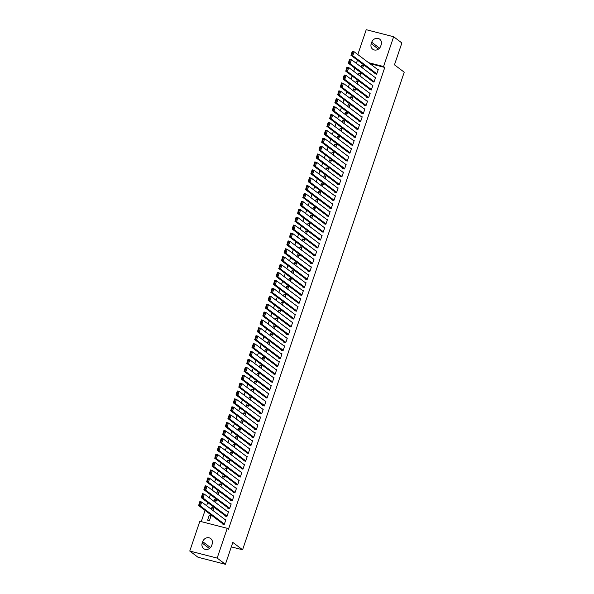 <?xml version="1.0" encoding="UTF-8"?>
<svg xmlns="http://www.w3.org/2000/svg" width="594" height="594" viewBox="0 0 594 594"><rect width="100%" height="100%" fill="white"/><g stroke="black" fill="none" stroke-linecap="round" stroke-linejoin="round"><path stroke-width="0.89" d="M357.974 60.551L357.373 60.402L356.363 63.38M354.781 68.058L353.69 71.28M352.108 75.958L351.017 79.18M349.435 83.858L348.344 87.073M346.762 91.758L345.671 94.973M344.089 99.658L342.998 102.873M341.409 107.559L340.325 110.774M338.736 115.459L337.652 118.674M336.063 123.352L334.979 126.574M333.39 131.252L332.298 134.474M330.717 139.152L329.625 142.367M328.044 147.052L326.952 150.267M325.371 154.952L324.279 158.167M322.698 162.853L321.606 166.068M320.025 170.753L318.933 173.968M317.352 178.645L316.26 181.868M314.672 186.546L313.587 189.768M311.999 194.446L310.914 197.668M309.326 202.346L308.241 205.561M306.653 210.246L305.568 213.461M303.98 218.147L302.888 221.362M301.307 226.047L300.215 229.262M298.634 233.947L297.542 237.162M295.961 241.84L294.869 245.062M293.288 249.74L292.196 252.962M290.615 257.64L289.523 260.855M287.934 265.54L286.85 268.755M285.261 273.44L284.177 276.656M282.588 281.341L281.504 284.556M279.915 289.241L278.831 292.456M277.242 297.134L276.151 300.356M274.569 305.034L273.478 308.256M271.896 312.934L270.805 316.149M269.223 320.834L268.132 324.049M266.55 328.734L265.459 331.949M263.877 336.635L262.786 339.85M261.204 344.535L260.113 347.75M258.524 352.428L257.44 355.65M255.851 360.328L254.767 363.55M253.178 368.228L252.094 371.45M250.505 376.128L249.413 379.343M247.832 384.028L246.74 387.243M245.159 391.929L244.067 395.144M242.486 399.829L241.394 403.044M239.813 407.722L238.721 410.944M237.14 415.622L236.048 418.844M234.467 423.522L233.375 426.744M231.786 431.422L230.702 434.637M229.113 439.322L228.029 442.537M226.44 447.223L225.356 450.438M223.767 455.123L222.676 458.338M221.094 463.023L220.003 466.238M218.421 470.916L217.33 474.138M215.748 478.816L214.657 482.038M213.075 486.716L211.984 489.931M210.402 494.616L209.311 497.831M207.729 502.517L206.638 505.732M205.049 510.417L201.255 521.629M357.373 60.402L356.237 59.244M357.818 54.559L366.231 29.7L393.636 36.746L383.553 66.528L368.599 62.682M393.636 36.746L401.878 42.954L394.468 64.835L404.232 72.193L242.582 549.777L232.818 542.419L225.408 564.3L198.002 557.254L189.768 551.046L199.844 521.265L227.25 528.311L217.166 558.093L189.768 551.046M231.304 546.874L242.582 549.777M358.345 74.785L358.917 73.077L360.773 73.552L359.949 75.987M372.26 81.23L372.126 81.623L373.982 82.098L375.586 77.361L374.584 77.101M352.992 90.578L353.571 88.877L355.427 89.352L354.596 91.788M366.914 97.03L366.78 97.423L368.629 97.899L370.233 93.161L369.238 92.902M347.646 106.378L348.225 104.67L350.074 105.145L349.25 107.588M361.568 112.83L361.434 113.224L363.283 113.699L364.887 108.962L363.892 108.702M342.3 122.178L342.879 120.471L344.728 120.946L343.904 123.389M356.222 128.623L356.088 129.017L357.937 129.499L359.541 124.755L358.546 124.502M336.954 137.979L337.533 136.271L339.382 136.746L338.558 139.182M350.868 144.424L350.735 144.817L352.591 145.292L354.195 140.555L353.192 140.295M331.608 153.772L332.18 152.071L334.036 152.547L333.212 154.982M345.522 160.224L345.389 160.618L347.245 161.093L348.849 156.356L347.846 156.096M326.255 169.572L326.834 167.864L328.69 168.34L327.858 170.782M340.176 176.017L340.043 176.418L341.892 176.893L343.495 172.149L342.5 171.896M320.909 185.373L321.488 183.665L323.336 184.14L322.512 186.575M334.83 191.817L334.697 192.211L336.546 192.686L338.149 187.949L337.154 187.697M315.562 201.166L316.142 199.465L317.99 199.94L317.166 202.376M329.484 207.618L329.351 208.011L331.2 208.487L332.803 203.749L331.808 203.49M310.217 216.966L310.796 215.258L312.644 215.741L311.82 218.176M324.131 223.418L323.997 223.812L325.854 224.287L327.457 219.55L326.455 219.29M304.871 232.766L305.442 231.059L307.298 231.534L306.474 233.977M318.785 239.211L318.651 239.612L320.508 240.087L322.111 235.343L321.109 235.09M299.517 248.567L300.096 246.859L301.952 247.334L301.121 249.77M313.439 255.012L313.305 255.405L315.154 255.88L316.765 251.143L315.763 250.883M294.171 264.36L294.75 262.659L296.599 263.135L295.775 265.57M308.093 270.812L307.959 271.206L309.808 271.681L311.412 266.944L310.417 266.684M288.825 280.16L289.404 278.452L291.253 278.928L290.429 281.37M302.747 286.612L302.613 287.006L304.462 287.481L306.066 282.744L305.071 282.484M283.479 295.961L284.058 294.253L285.907 294.728L285.083 297.171M297.401 302.405L297.26 302.799L299.116 303.282L300.72 298.537L299.718 298.285M278.133 311.761L278.705 310.053L280.561 310.528L279.737 312.964M292.048 318.206L291.914 318.599L293.77 319.075L295.374 314.337L294.372 314.078M272.787 327.554L273.359 325.854L275.215 326.329L274.383 328.764M286.702 334.006L286.568 334.4L288.417 334.875L290.028 330.138L289.026 329.878M267.434 343.354L268.013 341.647L269.862 342.122L269.037 344.565M281.356 349.799L281.222 350.2L283.071 350.675L284.675 345.931L283.68 345.678M262.088 359.155L262.667 357.447L264.516 357.922L263.691 360.358M276.01 365.6L275.876 365.993L277.725 366.468L279.329 361.731L278.334 361.479M256.742 374.948L257.321 373.247L259.17 373.723L258.345 376.158M270.664 381.4L270.53 381.794L272.379 382.269L273.983 377.532L272.98 377.272M251.396 390.748L251.967 389.04L253.824 389.523L252.999 391.958M265.31 397.2L265.176 397.594L267.033 398.069L268.637 393.332L267.634 393.072M246.05 406.548L246.621 404.841L248.478 405.316L247.653 407.759M259.964 412.993L259.83 413.394L261.679 413.87L263.291 409.125L262.288 408.872M240.696 422.349L241.275 420.641L243.124 421.116L242.3 423.552M254.618 428.794L254.484 429.187L256.333 429.662L257.937 424.925L256.942 424.665M235.35 438.142L235.929 436.442L237.778 436.917L236.954 439.352M249.272 444.594L249.138 444.988L250.987 445.463L252.591 440.726L251.596 440.466M230.004 453.942L230.583 452.234L232.432 452.71L231.608 455.153M243.926 460.387L243.792 460.788L245.641 461.263L247.245 456.519L246.243 456.266M224.658 469.743L225.237 468.035L227.086 468.51L226.262 470.945M238.573 476.188L238.439 476.581L240.295 477.064L241.899 472.319L240.897 472.067M219.312 485.536L219.884 483.835L221.74 484.31L220.916 486.746M233.227 491.988L233.093 492.381L234.949 492.857L236.553 488.12L235.551 487.86M213.959 501.336L214.538 499.636L216.387 500.111L215.563 502.546M227.881 507.788L227.747 508.182L229.596 508.657L231.2 503.92L230.205 503.66M207.588 520.173L209.437 520.648L211.041 515.904L209.192 515.429L207.588 520.173M222.535 523.581L222.401 523.982L224.25 524.457L225.854 519.713L224.859 519.46M227.25 528.311L228.467 529.232L384.778 67.449L369.817 63.603M225.208 515.689L225.074 516.082L226.923 516.557L228.527 511.82L227.532 511.56M211.286 509.236L211.865 507.528L213.714 508.011L212.89 510.446M230.554 499.888L230.42 500.282L232.269 500.757L233.873 496.02L232.878 495.76M216.632 493.436L217.211 491.735L219.067 492.211L218.236 494.646M235.9 484.088L235.766 484.481L237.622 484.956L239.226 480.219L238.224 479.959M221.985 477.643L222.557 475.935L224.413 476.41L223.589 478.846M241.246 468.287L241.112 468.688L242.968 469.163L244.572 464.419L243.57 464.166M227.331 461.842L227.91 460.135L229.759 460.61L228.935 463.053M246.599 452.494L246.465 452.888L248.314 453.363L249.918 448.626L248.923 448.366M232.677 446.042L233.256 444.334L235.105 444.817L234.281 447.252M251.945 436.694L251.811 437.087L253.66 437.563L255.264 432.826L254.269 432.566M238.023 430.242L238.602 428.541L240.451 429.017L239.627 431.452M257.291 420.894L257.157 421.287L259.006 421.762L260.61 417.025L259.615 416.773M243.369 414.449L243.948 412.741L245.805 413.216L244.973 415.651M262.637 405.093L262.503 405.494L264.36 405.969L265.964 401.225L264.961 400.972M248.723 398.648L249.294 396.941L251.151 397.416L250.326 399.859M267.983 389.3L267.849 389.694L269.706 390.169L271.31 385.432L270.307 385.172M254.069 382.848L254.648 381.148L256.497 381.623L255.672 384.058M273.337 373.5L273.203 373.893L275.052 374.369L276.656 369.631L275.661 369.371M259.415 367.055L259.994 365.347L261.843 365.822L261.018 368.258M278.683 357.699L278.549 358.093L280.398 358.576L282.002 353.831L281.007 353.579M264.761 351.254L265.34 349.547L267.189 350.022L266.364 352.465M284.029 341.906L283.895 342.3L285.744 342.775L287.348 338.038L286.353 337.778M270.107 335.454L270.686 333.746L272.542 334.229L271.71 336.664M289.375 326.106L289.241 326.5L291.097 326.975L292.701 322.238L291.699 321.978M275.46 319.654L276.032 317.953L277.888 318.429L277.064 320.864M294.721 310.306L294.587 310.699L296.443 311.174L298.047 306.437L297.045 306.177M280.806 303.861L281.385 302.153L283.234 302.628L282.41 305.064M300.074 294.505L299.94 294.906L301.789 295.381L303.393 290.637L302.391 290.384M286.152 288.06L286.731 286.353L288.58 286.828L287.756 289.271M305.42 278.712L305.286 279.106L307.135 279.581L308.739 274.844L307.744 274.584M291.498 272.26L292.077 270.552L293.926 271.035L293.102 273.47M310.766 262.912L310.632 263.305L312.481 263.781L314.085 259.043L313.09 258.784M296.844 256.459L297.423 254.759L299.279 255.234L298.448 257.67M316.112 247.111L315.978 247.505L317.835 247.988L319.438 243.243L318.436 242.991M302.198 240.667L302.769 238.959L304.625 239.434L303.801 241.869M321.458 231.311L321.324 231.712L323.181 232.187L324.784 227.443L323.782 227.19M307.543 224.866L308.123 223.158L309.971 223.634L309.147 226.076M326.811 215.518L326.678 215.912L328.527 216.387L330.13 211.65L329.128 211.39M312.889 209.066L313.469 207.365L315.317 207.841L314.493 210.276M332.157 199.718L332.024 200.111L333.873 200.586L335.476 195.849L334.481 195.589M318.236 193.273L318.815 191.565L320.663 192.04L319.839 194.476M337.503 183.917L337.37 184.311L339.219 184.793L340.822 180.049L339.827 179.796M323.582 177.472L324.161 175.765L326.009 176.24L325.185 178.683M342.849 168.124L342.716 168.518L344.572 168.993L346.176 164.256L345.173 163.996M328.935 161.672L329.507 159.964L331.363 160.447L330.539 162.882M348.195 152.324L348.062 152.717L349.918 153.193L351.522 148.455L350.519 148.196M334.281 145.872L334.86 144.171L336.709 144.646L335.885 147.082M353.549 136.523L353.415 136.917L355.264 137.392L356.868 132.655L355.865 132.403M339.627 130.079L340.206 128.371L342.055 128.846L341.231 131.281M358.895 120.723L358.761 121.124L360.61 121.599L362.214 116.855L361.219 116.602M344.973 114.278L345.552 112.57L347.401 113.046L346.577 115.488M364.241 104.93L364.107 105.324L365.956 105.799L367.56 101.062L366.565 100.802M350.319 98.478L350.898 96.77L352.747 97.253L351.923 99.688M369.587 89.13L369.453 89.523L371.302 89.998L372.913 85.261L371.911 85.001M355.672 82.677L356.244 80.977L358.1 81.452L357.276 83.888M374.933 73.329L374.799 73.723L376.655 74.205L378.259 69.461L377.257 69.208M361.018 66.884L361.59 65.177L363.446 65.652L362.622 68.087M371.718 42.271A5.405 4.819 127 0 1 379.714 39.174A5.405 4.819 127 0 1 381.2 44.713L380.717 46.132A5.405 4.819 127 0 1 372.728 49.228A5.405 4.819 127 0 1 371.235 43.696L371.718 42.271L379.544 48.166M356.756 59.638L356.155 59.482M225.408 564.3L217.166 558.093M384.778 67.449L383.553 66.528M211.687 545.522A5.405 4.819 127 0 1 203.69 548.618A5.405 4.819 127 0 1 202.205 543.079L202.688 541.661A5.405 4.819 127 0 1 210.677 538.565A5.405 4.819 127 0 1 212.169 544.097L211.687 545.522M210.796 516.639L209.192 515.429M213.469 508.739L211.865 507.528M216.142 500.839L214.538 499.636M218.815 492.938L217.211 491.735M221.488 485.046L219.884 483.835M224.161 477.145L222.557 475.935M226.834 469.245L225.237 468.035M229.514 461.345L227.91 460.135M232.187 453.445L230.583 452.234M234.86 445.545L233.256 444.334M237.533 437.644L235.929 436.442M240.206 429.744L238.602 428.541M242.879 421.851L241.275 420.641M245.552 413.951L243.948 412.741M248.225 406.051L246.621 404.841M250.898 398.151L249.294 396.941M253.571 390.251L251.967 389.04M256.252 382.35L254.648 381.148M258.925 374.45L257.321 373.247M261.598 366.557L259.994 365.347M264.271 358.657L262.667 357.447M266.944 350.757L265.34 349.547M269.617 342.857L268.013 341.647M272.29 334.957L270.686 333.746M274.963 327.056L273.359 325.854M277.636 319.156L276.032 317.953M280.309 311.263L278.705 310.053M282.989 303.363L281.385 302.153M285.662 295.463L284.058 294.253M288.335 287.563L286.731 286.353M291.008 279.663L289.404 278.452M293.681 271.762L292.077 270.552M296.354 263.862L294.75 262.659M299.027 255.962L297.423 254.759M301.7 248.069L300.096 246.859M304.373 240.169L302.769 238.959M307.046 232.269L305.442 231.059M309.726 224.369L308.123 223.158M312.399 216.468L310.796 215.258M315.072 208.568L313.469 207.365M317.745 200.668L316.142 199.465M320.418 192.775L318.815 191.565M323.091 184.875L321.488 183.665M325.764 176.975L324.161 175.765M328.437 169.075L326.834 167.864M331.11 161.174L329.507 159.964M333.783 153.274L332.18 152.071M336.464 145.374L334.86 144.171M339.137 137.481L337.533 136.271M341.81 129.581L340.206 128.371M344.483 121.681L342.879 120.471M347.156 113.781L345.552 112.57M349.829 105.88L348.225 104.67M352.502 97.98L350.898 96.77M355.175 90.08L353.571 88.877M357.848 82.18L356.244 80.977M360.521 74.287L358.917 73.077M363.194 66.387L361.59 65.177M224.383 524.064L200.364 505.962L198.515 505.487L223.396 524.235M198.871 504.737L199.851 501.536L201.7 502.012L200.364 505.962L199.614 504.93L200.549 502.168L199.807 501.975L198.871 504.737L199.614 504.93M225.72 520.114L201.7 502.012L200.549 502.168M199.851 501.536L199.807 501.975M227.057 516.164L203.037 498.062L201.188 497.586L226.069 516.335M201.544 496.844L202.524 493.636L204.373 494.119L203.037 498.062L202.287 497.03L203.222 494.267L202.48 494.074L201.544 496.844L202.287 497.03M228.393 512.214L204.373 494.119L203.222 494.267M202.524 493.636L202.48 494.074M229.73 508.264L205.71 490.169L203.861 489.686L228.742 508.434M204.217 488.944L205.197 485.744L207.046 486.219L205.71 490.169L204.96 489.129L205.895 486.367L205.153 486.174L204.217 488.944L204.96 489.129M231.066 504.313L207.046 486.219L205.895 486.367M205.197 485.744L205.153 486.174M232.403 500.363L208.383 482.269L206.534 481.793L231.422 500.542M206.89 481.043L207.87 477.843L209.719 478.319L208.383 482.269L207.633 481.229L208.568 478.467L207.826 478.274L206.89 481.043L207.633 481.229M233.739 496.413L209.719 478.319L208.568 478.467M207.87 477.843L207.826 478.274M235.083 492.463L211.056 474.368L209.207 473.893L234.095 492.641M209.571 473.143L210.543 469.943L212.4 470.418L211.056 474.368L210.306 473.336L211.241 470.567L210.506 470.381L209.571 473.143L210.306 473.336M236.419 488.513L212.4 470.418L211.241 470.567M210.543 469.943L210.506 470.381M237.756 484.563L213.736 466.468L211.88 465.993L236.768 484.741M212.244 465.243L213.216 462.043L215.073 462.518L213.736 466.468L212.979 465.436L213.914 462.667L213.179 462.481L212.244 465.243L212.979 465.436M239.092 480.613L215.073 462.518L213.914 462.667M213.216 462.043L213.179 462.481M240.429 476.663L216.409 458.568L214.553 458.093L239.441 476.841M214.917 457.343L215.889 454.143L217.746 454.618L216.409 458.568L215.652 457.536L216.595 454.774L215.852 454.581L214.917 457.343L215.652 457.536M241.765 472.713L217.746 454.618L216.595 454.774M215.889 454.143L215.852 454.581M243.102 468.763L219.082 450.668L217.226 450.193L242.114 468.941M217.59 449.443L218.562 446.243L220.419 446.718L219.082 450.668L218.332 449.636L219.268 446.874L218.525 446.681L217.59 449.443L218.332 449.636M244.438 464.82L220.419 446.718L219.268 446.874M218.562 446.243L218.525 446.681M245.775 460.87L221.755 442.768L219.906 442.292L244.787 461.041M220.263 441.542L221.243 438.342L223.092 438.818L221.755 442.768L221.005 441.736L221.941 438.973L221.198 438.78L220.263 441.542L221.005 441.736M247.111 456.92L223.092 438.818L221.941 438.973M221.243 438.342L221.198 438.78M248.448 452.97L224.428 434.875L222.579 434.392L247.46 453.14M222.936 433.65L223.916 430.45L225.765 430.925L224.428 434.875L223.678 433.835L224.614 431.073L223.871 430.88L222.936 433.65L223.678 433.835M249.784 449.019L225.765 430.925L224.614 431.073M223.916 430.45L223.871 430.88M251.121 445.069L227.101 426.975L225.252 426.499L250.133 445.248M225.609 425.75L226.589 422.549L228.438 423.025L227.101 426.975L226.351 425.935L227.287 423.173L226.544 422.98L225.609 425.75L226.351 425.935M252.457 441.119L228.438 423.025L227.287 423.173M226.589 422.549L226.544 422.98M253.794 437.169L229.774 419.074L227.925 418.599L252.806 437.347M228.282 417.849L229.262 414.649L231.111 415.124L229.774 419.074L229.024 418.042L229.96 415.273L229.217 415.087L228.282 417.849L229.024 418.042M255.13 433.219L231.111 415.124L229.96 415.273M229.262 414.649L229.217 415.087M256.467 429.269L232.447 411.174L230.598 410.699L255.479 429.447M230.955 409.949L231.935 406.749L233.784 407.224L232.447 411.174L231.697 410.142L232.633 407.373L231.89 407.187L230.955 409.949L231.697 410.142M257.803 425.319L233.784 407.224L232.633 407.373M231.935 406.749L231.89 407.187M259.14 421.369L235.12 403.274L233.271 402.799L258.16 421.547M233.628 402.049L234.608 398.849L236.457 399.324L235.12 403.274L234.37 402.242L235.306 399.472L234.563 399.287L233.628 402.049L234.37 402.242M260.476 417.419L236.457 399.324L235.306 399.472M234.608 398.849L234.563 399.287M261.813 413.469L237.793 395.374L235.944 394.899L260.833 413.647M236.308 394.149L237.281 390.949L239.137 391.424L237.793 395.374L237.043 394.342L237.979 391.58L237.244 391.387L236.308 394.149L237.043 394.342M263.157 409.526L239.137 391.424L237.979 391.58M237.281 390.949L237.244 391.387M264.493 405.576L240.473 387.474L238.617 386.998L263.506 405.747M238.981 386.249L239.954 383.048L241.81 383.524L240.473 387.474L239.716 386.442L240.652 383.679L239.917 383.486L238.981 386.249L239.716 386.442M265.83 401.626L241.81 383.524L240.652 383.679M239.954 383.048L239.917 383.486M267.166 397.676L243.146 379.581L241.29 379.098L266.179 397.846M241.654 378.356L242.627 375.148L244.483 375.631L243.146 379.581L242.389 378.541L243.325 375.779L242.59 375.586L241.654 378.356L242.389 378.541M268.503 393.725L244.483 375.631L243.325 375.779M242.627 375.148L242.59 375.586M269.839 389.775L245.819 371.681L243.963 371.205L268.852 389.954M244.327 370.456L245.3 367.255L247.156 367.731L245.819 371.681L245.07 370.641L246.005 367.879L245.263 367.686L244.327 370.456L245.07 370.641M271.176 385.825L247.156 367.731L246.005 367.879M245.3 367.255L245.263 367.686M272.512 381.875L248.492 363.78L246.644 363.305L271.525 382.053M247 362.555L247.98 359.355L249.829 359.83L248.492 363.78L247.743 362.748L248.678 359.979L247.936 359.793L247 362.555L247.743 362.748M273.849 377.925L249.829 359.83L248.678 359.979M247.98 359.355L247.936 359.793M275.185 373.975L251.165 355.88L249.317 355.405L274.198 374.153M249.673 354.655L250.653 351.455L252.502 351.93L251.165 355.88L250.416 354.848L251.351 352.079L250.609 351.893L249.673 354.655L250.416 354.848M276.522 370.025L252.502 351.93L251.351 352.079M250.653 351.455L250.609 351.893M277.858 366.075L253.838 347.98L251.99 347.505L276.871 366.253M252.346 346.755L253.326 343.555L255.175 344.03L253.838 347.98L253.089 346.948L254.024 344.178L253.282 343.993L252.346 346.755L253.089 346.948M279.195 362.125L255.175 344.03L254.024 344.178M253.326 343.555L253.282 343.993M280.531 358.175L256.511 340.08L254.663 339.605L279.544 358.353M255.019 338.855L255.999 335.655L257.848 336.13L256.511 340.08L255.762 339.048L256.697 336.286L255.955 336.093L255.019 338.855L255.762 339.048M281.868 354.224L257.848 336.13L256.697 336.286M255.999 335.655L255.955 336.093M283.204 350.282L259.184 332.18L257.336 331.704L282.217 350.453M257.692 330.955L258.672 327.754L260.521 328.23L259.184 332.18L258.435 331.148L259.37 328.385L258.628 328.192L257.692 330.955L258.435 331.148M284.541 346.332L260.521 328.23L259.37 328.385M258.672 327.754L258.628 328.192M285.877 342.382L261.857 324.279L260.009 323.804L284.897 342.552M260.365 323.062L261.345 319.854L263.194 320.337L261.857 324.279L261.108 323.247L262.043 320.485L261.301 320.292L260.365 323.062L261.108 323.247M287.214 338.432L263.194 320.337L262.043 320.485M261.345 319.854L261.301 320.292M288.55 334.481L264.53 316.387L262.682 315.904L287.57 334.652M263.038 315.162L264.018 311.961L265.874 312.437L264.53 316.387L263.781 315.347L264.716 312.585L263.981 312.392L263.038 315.162L263.781 315.347M289.894 330.531L265.874 312.437L264.716 312.585M264.018 311.961L263.981 312.392M291.231 326.581L267.211 308.486L265.355 308.011L290.243 326.759M265.718 307.261L266.691 304.061L268.547 304.536L267.211 308.486L266.454 307.447L267.389 304.685L266.654 304.492L265.718 307.261L266.454 307.447M292.567 322.631L268.547 304.536L267.389 304.685M266.691 304.061L266.654 304.492M293.904 318.681L269.884 300.586L268.028 300.111L292.916 318.859M268.391 299.361L269.364 296.161L271.22 296.636L269.884 300.586L269.127 299.554L270.062 296.785L269.327 296.599L268.391 299.361L269.127 299.554M295.24 314.731L271.22 296.636L270.062 296.785M269.364 296.161L269.327 296.599M296.577 310.781L272.557 292.686L270.701 292.211L295.589 310.959M271.064 291.461L272.037 288.261L273.893 288.736L272.557 292.686L271.807 291.654L272.743 288.884L272 288.699L271.064 291.461L271.807 291.654M297.913 306.831L273.893 288.736L272.743 288.884M272.037 288.261L272 288.699M299.25 302.881L275.23 284.786L273.374 284.311L298.262 303.059M273.737 283.561L274.718 280.361L276.566 280.836L275.23 284.786L274.48 283.754L275.416 280.992L274.673 280.799L273.737 283.561L274.48 283.754M300.586 298.931L276.566 280.836L275.416 280.992M274.718 280.361L274.673 280.799M301.923 294.98L277.903 276.886L276.054 276.41L300.935 295.159M276.41 275.661L277.391 272.46L279.239 272.936L277.903 276.886L277.153 275.854L278.089 273.092L277.346 272.898L276.41 275.661L277.153 275.854M303.259 291.038L279.239 272.936L278.089 273.092M277.391 272.46L277.346 272.898M304.596 287.088L280.576 268.985L278.727 268.51L303.608 287.258M279.083 267.768L280.064 264.56L281.912 265.043L280.576 268.985L279.826 267.953L280.762 265.191L280.019 264.998L279.083 267.768L279.826 267.953M305.932 283.138L281.912 265.043L280.762 265.191M280.064 264.56L280.019 264.998M307.269 279.187L283.249 261.093L281.4 260.61L306.281 279.358M281.756 259.868L282.737 256.667L284.585 257.143L283.249 261.093L282.499 260.053L283.435 257.291L282.692 257.098L281.756 259.868L282.499 260.053M308.605 275.237L284.585 257.143L283.435 257.291M282.737 256.667L282.692 257.098M309.942 271.287L285.922 253.193L284.073 252.717L308.954 271.465M284.429 251.967L285.41 248.767L287.258 249.242L285.922 253.193L285.172 252.153L286.108 249.391L285.365 249.198L284.429 251.967L285.172 252.153M311.278 267.337L287.258 249.242L286.108 249.391M285.41 248.767L285.365 249.198M312.615 263.387L288.595 245.292L286.746 244.817L311.635 263.565M287.102 244.067L288.083 240.867L289.931 241.342L288.595 245.292L287.845 244.26L288.781 241.491L288.038 241.305L287.102 244.067L287.845 244.26M313.951 259.437L289.931 241.342L288.781 241.491M288.083 240.867L288.038 241.305M315.288 255.487L291.268 237.392L289.419 236.917L314.308 255.665M289.775 236.167L290.756 232.967L292.604 233.442L291.268 237.392L290.518 236.36L291.454 233.591L290.711 233.405L289.775 236.167L290.518 236.36M316.624 251.537L292.604 233.442L291.454 233.591M290.756 232.967L290.711 233.405M317.968 247.587L293.948 229.492L292.092 229.017L316.981 247.765M292.456 228.267L293.429 225.067L295.285 225.542L293.948 229.492L293.191 228.46L294.127 225.69L293.391 225.505L292.456 228.267L293.191 228.46M319.305 243.637L295.285 225.542L294.127 225.69M293.429 225.067L293.391 225.505M320.641 239.686L296.621 221.592L294.765 221.117L319.654 239.865M295.129 220.367L296.102 217.166L297.958 217.642L296.621 221.592L295.864 220.56L296.8 217.798L296.064 217.604L295.129 220.367L295.864 220.56M321.978 235.744L297.958 217.642L296.8 217.798M296.102 217.166L296.064 217.604M323.314 231.794L299.294 213.692L297.438 213.216L322.327 231.964M297.802 212.466L298.775 209.266L300.631 209.741L299.294 213.692L298.537 212.659L299.48 209.897L298.737 209.704L297.802 212.466L298.537 212.659M324.651 227.844L300.631 209.741L299.48 209.897M298.775 209.266L298.737 209.704M325.987 223.893L301.967 205.799L300.111 205.316L325 224.064M300.475 204.574L301.455 201.366L303.304 201.849L301.967 205.799L301.217 204.759L302.153 201.997L301.41 201.804L300.475 204.574L301.217 204.759M327.324 219.943L303.304 201.849L302.153 201.997M301.455 201.366L301.41 201.804M328.66 215.993L304.64 197.899L302.792 197.423L327.673 216.171M303.148 196.673L304.128 193.473L305.977 193.948L304.64 197.899L303.89 196.859L304.826 194.097L304.083 193.904L303.148 196.673L303.89 196.859M329.997 212.043L305.977 193.948L304.826 194.097M304.128 193.473L304.083 193.904M331.333 208.093L307.313 189.998L305.464 189.523L330.346 208.271M305.821 188.773L306.801 185.573L308.65 186.048L307.313 189.998L306.563 188.966L307.499 186.197L306.756 186.011L305.821 188.773L306.563 188.966M332.67 204.143L308.65 186.048L307.499 186.197M306.801 185.573L306.756 186.011M334.006 200.193L309.986 182.098L308.138 181.623L333.019 200.371M308.494 180.873L309.474 177.673L311.323 178.148L309.986 182.098L309.236 181.066L310.172 178.297L309.429 178.111L308.494 180.873L309.236 181.066M335.343 196.243L311.323 178.148L310.172 178.297M309.474 177.673L309.429 178.111M336.679 192.293L312.659 174.198L310.811 173.723L335.692 192.471M311.167 172.973L312.147 169.773L313.996 170.248L312.659 174.198L311.909 173.166L312.845 170.396L312.102 170.211L311.167 172.973L311.909 173.166M338.016 188.343L313.996 170.248L312.845 170.396M312.147 169.773L312.102 170.211M339.352 184.392L315.332 166.298L313.483 165.823L338.365 184.571M313.84 165.073L314.82 161.872L316.669 162.348L315.332 166.298L314.582 165.266L315.518 162.504L314.775 162.311L313.84 165.073L314.582 165.266M340.689 180.442L316.669 162.348L315.518 162.504M314.82 161.872L314.775 162.311M342.025 176.5L318.005 158.398L316.157 157.922L341.045 176.67M316.513 157.172L317.493 153.972L319.342 154.447L318.005 158.398L317.255 157.365L318.191 154.603L317.448 154.41L316.513 157.172L317.255 157.365M343.362 172.55L319.342 154.447L318.191 154.603M317.493 153.972L317.448 154.41M344.706 168.599L320.686 150.497L318.829 150.022L343.718 168.77M319.193 149.28L320.166 146.072L322.022 146.555L320.686 150.497L319.928 149.465L320.864 146.703L320.129 146.51L319.193 149.28L319.928 149.465M346.042 164.649L322.022 146.555L320.864 146.703M320.166 146.072L320.129 146.51M347.379 160.699L323.359 142.605L321.502 142.122L346.391 160.87M321.866 141.379L322.839 138.179L324.695 138.654L323.359 142.605L322.601 141.565L323.537 138.803L322.802 138.61L321.866 141.379L322.601 141.565M348.715 156.749L324.695 138.654L323.537 138.803M322.839 138.179L322.802 138.61M350.052 152.799L326.032 134.704L324.176 134.229L349.064 152.977M324.539 133.479L325.512 130.279L327.368 130.754L326.032 134.704L325.274 133.665L326.217 130.903L325.475 130.71L324.539 133.479L325.274 133.665M351.388 148.849L327.368 130.754L326.217 130.903M325.512 130.279L325.475 130.71M352.725 144.899L328.705 126.804L326.849 126.329L351.737 145.077M327.212 125.579L328.185 122.379L330.041 122.854L328.705 126.804L327.955 125.772L328.89 123.003L328.148 122.817L327.212 125.579L327.955 125.772M354.061 140.949L330.041 122.854L328.89 123.003M328.185 122.379L328.148 122.817M355.398 136.999L331.378 118.904L329.529 118.429L354.41 137.177M329.885 117.679L330.865 114.479L332.714 114.954L331.378 118.904L330.628 117.872L331.563 115.102L330.821 114.917L329.885 117.679L330.628 117.872M356.734 133.049L332.714 114.954L331.563 115.102M330.865 114.479L330.821 114.917M358.071 129.098L334.051 111.004L332.202 110.529L357.083 129.277M332.558 109.779L333.538 106.578L335.387 107.054L334.051 111.004L333.301 109.972L334.236 107.21L333.494 107.017L332.558 109.779L333.301 109.972M359.407 125.148L335.387 107.054L334.236 107.21M333.538 106.578L333.494 107.017M360.744 121.206L336.724 103.104L334.875 102.628L359.756 121.376M335.231 101.878L336.211 98.678L338.06 99.153L336.724 103.104L335.974 102.071L336.909 99.309L336.167 99.116L335.231 101.878L335.974 102.071M362.08 117.256L338.06 99.153L336.909 99.309M336.211 98.678L336.167 99.116M363.417 113.306L339.397 95.203L337.548 94.728L362.429 113.476M337.904 93.986L338.884 90.778L340.733 91.261L339.397 95.203L338.647 94.171L339.582 91.409L338.84 91.216L337.904 93.986L338.647 94.171M364.753 109.355L340.733 91.261L339.582 91.409M338.884 90.778L338.84 91.216M366.09 105.405L342.07 87.311L340.221 86.828L365.102 105.576M340.577 86.085L341.557 82.885L343.406 83.36L342.07 87.311L341.32 86.271L342.255 83.509L341.513 83.316L340.577 86.085L341.32 86.271M367.426 101.455L343.406 83.36L342.255 83.509M341.557 82.885L341.513 83.316M368.763 97.505L344.743 79.41L342.894 78.935L367.783 97.683M343.25 78.185L344.23 74.985L346.079 75.46L344.743 79.41L343.993 78.371L344.928 75.609L344.186 75.416L343.25 78.185L343.993 78.371M370.099 93.555L346.079 75.46L344.928 75.609M344.23 74.985L344.186 75.416M371.443 89.605L347.416 71.51L345.567 71.035L370.456 89.783M345.931 70.285L346.903 67.085L348.76 67.56L347.416 71.51L346.666 70.478L347.601 67.709L346.866 67.523L345.931 70.285L346.666 70.478M372.78 85.655L348.76 67.56L347.601 67.709M346.903 67.085L346.866 67.523M374.116 81.705L350.096 63.61L348.24 63.135L373.129 81.883M348.604 62.385L349.576 59.185L351.433 59.66L350.096 63.61L349.339 62.578L350.274 59.808L349.539 59.623L348.604 62.385L349.339 62.578M375.453 77.755L351.433 59.66L350.274 59.808M349.576 59.185L349.539 59.623M376.789 73.805L352.769 55.71L350.913 55.235L375.802 73.983M351.277 54.485L352.249 51.284L354.106 51.76L352.769 55.71L352.012 54.678L352.947 51.916L352.212 51.723L351.277 54.485L352.012 54.678M378.126 69.854L354.106 51.76L352.947 51.916M352.249 51.284L352.212 51.723M202.205 543.079L209.422 548.522M202.688 541.661L210.506 547.549M371.235 43.696L378.46 49.131"/></g></svg>
